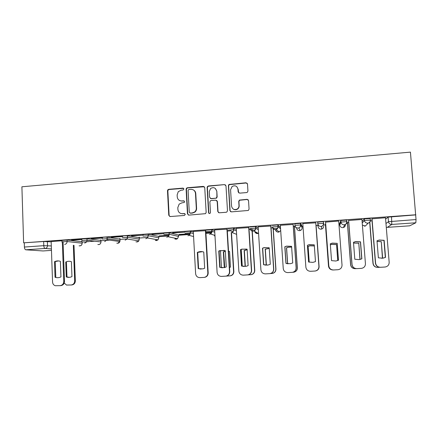 <?xml version="1.0" encoding="UTF-8"?>
<svg xmlns="http://www.w3.org/2000/svg" width="438" height="438" viewBox="0 0 438 438"><rect width="100%" height="100%" fill="white"/><g stroke="black" fill="none" stroke-linecap="round" stroke-linejoin="round"><path stroke-width="0.66" d="M183.916 188.992L182.925 188.116L168.756 189.315L167.792 189.851L167.497 190.782L168.761 215.282L170.163 216.547L184.398 215.458L185.285 214.428L184.294 213.536L182.443 213.678C179.826 213.613 178.321 212.266 177.921 209.632L177.812 207.579L179.153 204.119L181.869 202.865L184.294 202.455L184.601 201.688L183.61 200.807L181.765 200.954C179.153 200.9 177.647 199.558 177.248 196.936L177.144 194.894L178.277 191.658L181.19 190.18L183.029 190.026L183.916 188.992M183.615 188.351L169.106 189.501L168.143 190.032L167.853 190.963L169.112 215.403L169.818 216.525M184.863 213.684L182.443 213.678M184.239 200.993L181.765 200.954M346.666 220.407L346.956 221.644C346.967 223.172 346.244 224.179 344.794 224.694L344.186 224.798C342.357 224.749 341.284 223.845 340.967 222.093L339.779 225.121L339.664 223.615L340.846 220.489L340.967 222.093L346.754 221.59L346.77 222.028M246.632 192.572L247.284 192.353L247.941 191.067L247.497 184.053L246.019 182.783L228.937 184.458L228.395 185.663L229.895 210.59L231.363 211.877L248.319 210.464L249.074 209.118L248.538 200.604L247.059 199.323L239.394 200.095L238.726 201.381L238.989 205.592C239.017 207.119 238.381 208.291 237.089 209.112C234.155 210.152 232.315 209.172 231.571 206.167L230.58 189.747L232.096 186.489C235.124 185.066 237.084 185.947 237.971 189.134L238.141 191.871L239.613 193.147L246.632 192.572M415.865 214.773L23.625 242.833L21.9 186.791L410.433 152.123L416.034 219.547L415.832 222.772L409.7 225.822M204.743 187.65L203.309 186.396L187.387 187.743L186.5 188.176L186.117 189.216L187.453 213.848L188.877 215.118L205.548 213.656L206.156 212.414L204.743 187.65M208.406 185.964L224.53 184.601L225.986 185.865L227.481 210.777L226.791 212.08L226.183 212.271L219.23 212.802L217.779 211.521L217.188 201.425L215.737 200.155L211.16 200.522L210.426 200.801L209.873 202.006L210.475 212.496L210.037 213.377C209.265 213.7 208.773 213.454 208.565 212.644L207.125 187.453L207.59 186.32L224.53 184.601M385.61 219.104L388.101 217.111L388.484 221.694L416.034 219.547M82.13 242.066L89.527 241.546M90.266 241.497L95.232 241.146M100.932 240.741L109.653 240.128M119.985 239.4L127.206 238.891M139.257 238.042L147.891 237.434M158.764 236.668L168.838 235.956M178.501 235.277L190.054 234.461M205.937 233.344L211.543 232.945M231.434 231.543L233.306 231.412M252.211 230.081L255.359 229.857M273.246 228.598L277.697 228.286M294.55 227.098L295.628 227.021M302.045 226.566L303.008 226.501M316.11 225.575L317.972 225.444M323.266 225.072L325.456 224.918M338.913 223.971L339.685 223.917M346.507 223.435L347.411 223.369M23.625 242.833L43.647 241.508L51.164 241.842M51.41 248.943L45.098 248.461L25.793 249.797L43.066 250.958L51.46 250.383L43.066 250.958M25.793 249.797C24.999 249.583 24.539 248.664 24.408 247.037L43.784 245.674L51.306 245.937M24.282 242.893L24.408 247.037M81.851 239.351L71.421 240.095M81.189 241.393L81.95 241.486M101.939 237.916L91.164 238.683M100.22 240.046L100.915 239.997M122.136 236.476L111.153 237.259M119.475 238.688L120.116 238.644M131.395 235.972L143.182 235.135L131.389 235.814M138.956 237.308L139.536 237.27M151.882 234.516L163.817 233.662L151.876 234.352M169.183 235.173L159.197 235.879M172.627 233.032L184.716 232.173L172.621 232.874M190.251 233.684L179.087 234.472M205.783 230.673L193.295 231.434M227.218 229.145L214.636 229.917M248.932 227.596L236.257 228.384M270.925 226.03L258.152 226.84M293.203 224.442L280.336 225.291M294.506 226.462L293.34 226.391M315.776 222.832L302.778 223.588M338.7 221.031L325.56 222.132M325.702 224.103L325.412 224.278M361.941 219.465L348.555 220.495M348.708 222.477L347.361 222.728M385.5 217.757L371.862 218.836M362.106 221.486L364.317 218.814L370.214 218.562M300.665 223.358L300.78 224.946C300.786 226.38 300.112 227.36 298.765 227.897L298.059 228.034C296.28 227.984 295.245 227.092 294.944 225.356L294.834 223.774L300.665 223.358L302.028 226.271L302.132 227.771C302.138 229.107 301.508 230.027 300.244 230.525L299.581 230.651C297.917 230.602 296.942 229.769 296.663 228.143L296.34 227.623M272.283 225.384L277.829 224.918L280.479 227.442M250.021 226.977L255.502 226.523L258.239 228.214M228.05 228.548L233.465 228.105L236.317 229.392M206.358 230.098L211.718 229.665L214.686 230.711M184.946 231.625L190.256 231.204L193.333 232.085M163.801 233.136L169.199 232.748L178.485 234.992L178.562 236.509M142.925 234.626L148.148 234.231L158.748 236.383L158.824 237.905M122.311 236.098C121.052 235.923 126.292 235.529 127.496 235.715L139.246 237.757L139.317 239.279M101.95 237.555C100.57 237.385 105.886 236.991 107.107 237.177L119.974 239.121L120.034 240.643M81.89 240.336L81.84 238.989L86.97 238.622L100.921 240.462L100.981 241.984M61.988 241.743L61.939 240.402L67.052 240.046L82.092 241.792L82.18 243.309M61.955 240.769L51.158 241.557M179.098 234.62L190.355 233.821M205.898 232.726L210.957 232.364M346.836 220.062L340.846 220.489M323.715 223.314L323.386 221.65L317.687 222.143L317.807 223.736L323.715 223.314C323.72 224.787 323.025 225.784 321.623 226.309L320.972 226.424C319.165 226.375 318.108 225.477 317.807 223.736M415.629 214.91L388.101 217.111M71.427 240.248L81.857 239.504M91.449 240.67L90.869 240.708M91.17 238.841L102.673 238.02M111.159 237.418L122.804 236.586M210.59 232.244L205.893 232.578M231.182 230.788L227.333 231.061M252.02 229.315L249.052 229.523M273.12 227.82L271.051 227.968M372.021 220.829L370.433 220.944M179.777 200.631L182.088 201.113M180.746 213.459L182.766 213.81M204.316 186.736L187.694 187.929L186.807 188.362L186.429 189.402L187.765 213.974L188.439 215.08M188.97 189.528L188.356 189.818L188.083 190.563L189.26 212.189L190.256 213.082L192.216 212.928L194.554 212.019C195.759 211.028 196.339 209.753 196.301 208.192L195.479 193.377C195.069 190.744 193.547 189.408 190.919 189.364L188.97 189.528M189.982 213.06L190.256 213.082M193.623 190.065C194.921 190.848 195.638 192.014 195.77 193.552L196.591 208.335C196.629 209.895 196.049 211.165 194.85 212.156L192.512 213.06L190.557 213.213M225.636 185.033L224.754 184.798M216.701 200.456L217.429 201.584L218.02 211.658L218.6 212.698M208.669 186.155L207.853 186.511L207.388 187.639L208.827 212.775L209.222 213.498M216.575 190.979C215.622 187.694 213.624 186.867 210.585 188.499L209.271 191.581L209.605 197.324L211.045 198.589L215.622 198.222L216.35 197.943L216.914 196.733L216.821 191.16L215.288 188.411M210.355 198.463L211.045 198.589M216.821 191.16L217.155 196.903L216.591 198.113L211.302 198.753M236.98 186.845L238.168 189.326L238.683 192.879M233.268 209.052C234.554 209.906 235.896 209.972 237.286 209.249C238.579 208.433 239.214 207.262 239.181 205.74L238.989 205.592M248.198 199.777L247.235 199.487L239.586 200.254L238.924 201.54L239.181 205.74M247.251 183.352L246.194 182.985L229.156 184.661L228.609 185.854L230.109 210.727L230.64 211.735M65.733 262.05L66.275 276.931C68.197 277.599 70.091 277.484 71.958 276.592L71.399 261.683C69.478 261.026 67.589 261.152 65.733 262.05L66.428 262.072L66.976 276.909L69.275 277.342M64.238 283.003L66.472 285.045L71.18 284.99C73.376 284.629 74.542 283.266 74.674 280.9L73.321 245.253M74 245.318L75.347 280.873C75.216 283.227 74.055 284.585 71.865 284.946L71.18 284.99M66.976 276.909L66.275 276.931M54.487 261.716C56.42 260.774 58.385 260.648 60.384 261.333L60.942 276.893C58.999 277.829 57.028 277.949 55.035 277.249L54.487 261.716L58.511 260.922M55.248 261.738L55.796 277.227L55.035 277.249M63.056 241.612L64.501 281.366C64.359 283.824 63.149 285.242 60.871 285.62L60.121 285.664C62.41 285.286 63.62 283.862 63.762 281.399L64.501 281.366M51.153 241.541L52.56 282.056C52.719 283.89 53.606 285.111 55.226 285.718L60.121 285.664M62.371 243.117L63.762 281.399M225.329 251.193L223.336 251.866L224.256 267.454L224.595 267.563M229.512 267.481L230.508 267.076L229.572 251.461L228.669 251.215M220.467 250.569L221.475 267.717M226.402 276.077L230.174 275.847C232.392 275.321 233.531 273.903 233.591 271.587L231.253 232.786M225.335 251.302L223.615 251.916L224.738 267.525M231.51 232.89L233.848 271.582C233.788 273.892 232.655 275.305 230.437 275.83L230.098 275.863M223.615 251.916L223.336 251.866M224.535 267.459L224.256 267.454M247.136 249.704L244.13 250.525L245.099 266.2L245.751 266.397M251.335 265.866L250.344 250.082M241.239 249.474L242.269 266.211M248.231 274.829L251.073 274.653C253.345 274.139 254.505 272.71 254.566 270.361L251.97 229.32M247.141 249.78L244.355 250.58L245.324 266.211L245.86 266.375M252.168 229.397L254.757 270.356C254.702 272.699 253.542 274.128 251.275 274.637L250.974 274.664M269.239 248.324L265.182 249.162L266.205 264.935L267.016 265.165M270.339 273.558L272.233 273.438C274.555 272.934 275.743 271.494 275.798 269.113L273.066 227.826M269.244 248.379L265.346 249.222L266.364 264.952L267.098 265.16M273.202 227.891L275.935 269.118C275.88 271.489 274.692 272.929 272.381 273.427L272.113 273.454M291.637 247.043L288.122 247.196L286.49 247.782L287.569 263.654L288.105 263.813M292.743 272.272L293.674 272.212C296.039 271.713 297.249 270.262 297.298 267.853L294.424 226.315M291.642 247.092L288.22 247.262L286.594 247.848L287.673 263.671L288.155 263.818M294.495 226.326L297.375 267.859C297.32 270.262 296.115 271.708 293.756 272.206L293.597 272.217M314.342 245.877L309.869 245.762L308.073 246.391L309.195 262.187M315.563 270.941C317.868 270.383 319.039 268.932 319.072 266.578L316.044 224.787L319.083 266.589C319.061 268.872 317.939 270.312 315.721 270.914M314.347 245.942L309.901 245.827L308.117 246.457L309.233 262.198M197.324 252.441L197.894 252.184C199.832 251.428 201.787 251.374 203.763 252.02L204.672 268.253L202.936 268.877L198.222 268.642L197.324 252.441L202.476 251.697M197.697 252.491L198.589 268.647L201.119 269.107M205.783 230.634L208.181 272.94C208.121 275.305 206.966 276.772 204.716 277.342L204.365 277.363C206.621 276.794 207.776 275.321 207.836 272.945L208.181 272.94M193.295 231.401L195.616 273.662C196 276.203 197.45 277.528 199.958 277.637L203.944 277.413M205.438 230.536L207.836 272.945M198.222 268.642L198.589 268.647M218.776 251.045L219.734 250.651L225.296 250.624L226.26 266.956L224.289 267.634L219.728 267.35L218.776 251.045L224.355 250.366M219.088 251.1L220.035 267.355L222.509 267.815M227.218 229.096L229.758 271.669C229.698 274.084 228.51 275.568 226.2 276.115L225.838 276.148M214.636 229.879L217.1 272.403C217.5 274.954 218.973 276.29 221.513 276.4L225.909 276.132C228.231 275.584 229.419 274.1 229.485 271.675L229.758 271.669M226.933 229.003L229.485 271.675M219.728 267.35L220.035 267.355M240.506 249.633L241.76 249.14L247.109 249.206L248.132 265.642L245.964 266.359L241.513 266.041L240.506 249.633L242 249.2L246.742 249.091M240.752 249.693L241.754 266.052L244.103 266.507M248.926 227.536L251.62 270.388C251.56 272.841 250.344 274.336 247.974 274.867L247.662 274.9M236.252 228.335L238.863 271.127C239.274 273.695 240.769 275.037 243.342 275.152L247.749 274.883C250.125 274.347 251.346 272.852 251.407 270.394L251.62 270.388M248.707 227.448L251.407 270.394M262.515 248.204L264.015 247.64L269.2 247.771L270.284 264.311L267.963 265.056L263.583 264.716L262.515 248.204L264.191 247.705L269.206 247.788M262.696 248.269L263.758 264.727L265.817 265.165M270.919 225.948L273.766 269.091C273.706 271.576 272.469 273.077 270.049 273.602L269.764 273.63M258.146 226.774L260.911 269.835C261.333 272.42 262.849 273.766 265.461 273.881L269.89 273.619C272.316 273.088 273.558 271.582 273.619 269.091L273.766 269.091M270.766 225.877L273.619 269.091M284.81 246.758L286.518 246.14L291.588 246.315L292.732 262.964L290.279 263.725L285.937 263.369L284.81 246.758L286.627 246.211L291.588 246.359M284.924 246.824L286.047 263.391L287.355 263.72M293.192 224.3L296.197 267.777C296.143 270.29 294.884 271.806 292.414 272.321L292.25 272.337M280.331 225.192L283.244 268.527C283.682 271.127 285.22 272.48 287.87 272.595L292.321 272.332C294.796 271.812 296.066 270.29 296.121 267.771L296.197 267.777M293.115 224.278L296.121 267.771M307.405 245.291L309.283 244.628L314.265 244.842L315.47 261.596L312.902 262.378L308.587 262.012L307.405 245.291L309.321 244.705L314.27 244.913M307.449 245.362L308.631 262.023M315.76 222.663L318.93 266.441C318.908 268.833 317.736 270.345 315.409 270.974M302.8 223.588L305.877 267.196C306.326 269.813 307.892 271.182 310.569 271.292L315.059 271.029C317.583 270.514 318.869 268.981 318.919 266.43L315.754 222.663M337.72 260.544L336.565 244.546L331.867 244.316L330.367 244.782M336.565 244.546L337.764 260.528M332.677 269.961C330.268 269.699 328.872 268.39 328.489 266.036L325.401 224.125L328.505 266.025C328.927 268.478 330.394 269.792 332.918 269.961M336.521 244.623L331.84 244.388L330.367 244.847M330.296 243.867L332.294 243.189L337.2 243.429L338.465 260.232M333.17 269.978C330.646 269.699 329.184 268.33 328.785 265.866L325.549 221.967M337.249 243.353L332.322 243.106L330.29 243.802L331.539 260.632L335.842 261.01L338.514 260.21L337.2 243.429M325.565 221.967L328.807 265.855C329.267 268.489 330.86 269.863 333.575 269.972L338.103 269.704C340.671 269.195 341.974 267.651 342.023 265.078L338.694 221.031M359.363 259.586L359.937 259.334L358.782 243.112L353.543 242.997M358.782 243.112L360.047 259.307L359.417 259.575M347.438 222.57L350.674 264.727C351.128 267.257 352.672 268.576 355.3 268.68L356.171 268.631M358.673 243.194L353.543 243.052M355.13 268.686C352.546 268.549 351.03 267.235 350.592 264.744L350.674 264.727M347.356 222.608L350.592 264.744M353.488 242.334L355.552 241.661L360.414 241.924L361.744 258.842L360.255 259.395M356.707 268.642C353.997 268.494 352.409 267.12 351.949 264.508L348.549 220.369M361.87 258.809L360.534 241.836L355.656 241.573L353.488 242.296L354.802 259.23L359.094 259.625L361.744 258.842M348.637 220.319L352.043 264.492C352.519 267.142 354.134 268.521 356.888 268.631L361.459 268.368C364.071 267.859 365.396 266.304 365.434 263.703L361.936 219.372M381.701 258.289L382.429 257.987L381.284 241.661L377.036 241.322M381.284 241.661L382.609 257.955L381.794 258.289M369.825 222.099L373.132 263.413C373.598 265.959 375.158 267.284 377.824 267.388L379.713 267.279M381.109 241.743L377.041 241.382M377.655 267.394L377.676 267.394C375.005 267.289 373.444 265.97 372.979 263.43L373.132 263.413M369.683 222.252L372.979 263.43M376.992 240.78L379.105 240.112L383.94 240.396L385.336 257.424L383.146 258.141M380.359 267.284L380.332 267.284C377.545 267.175 375.908 265.789 375.421 263.129L371.857 218.754M385.533 257.385L384.137 240.303L379.281 240.019L376.992 240.769L378.372 257.818L382.675 258.212L385.336 257.424M372.015 218.65L375.59 263.107C376.078 265.778 377.72 267.169 380.512 267.279L385.133 267.01C387.783 266.501 389.13 264.935 389.168 262.313L385.495 217.691M183.248 188.307L182.925 188.116M184.612 213.667L184.294 213.536M183.927 200.965L183.61 200.807M276.488 229.698L275.672 229.671M385.971 223.511L388.484 221.694C388.818 223.473 389.924 224.387 391.802 224.437L387.318 227.355L409.754 225.816M415.832 222.772L391.802 224.437L391.512 216.635M47.375 241.453L47.518 245.603C47.419 247.24 46.614 248.193 45.098 248.461C44.353 248.242 43.915 247.311 43.784 245.674L43.647 241.508M362.226 223.019L364.443 220.424L370.34 220.172M364.317 218.814L364.443 220.424C364.766 222.192 365.856 223.101 367.712 223.15L368.281 223.057C369.705 222.526 370.384 221.48 370.324 219.914L370.192 218.294M323.622 226.254C323.627 227.629 322.976 228.565 321.662 229.052L321.049 229.162C319.362 229.118 318.371 228.275 318.087 226.638L317.818 223.873M294.944 225.356L300.78 224.946L302.132 227.76M278.037 224.973L278.141 226.55L280.583 228.932M255.704 226.572L255.803 228.138L258.338 229.72M233.657 228.143L233.75 229.704L236.411 230.903M211.893 229.698L211.981 231.248L214.773 232.217M190.41 231.237L190.492 232.77L193.415 233.591M169.199 232.748L169.276 234.275L178.562 236.427L177.478 238.726L176.153 239.214L174.839 238.94M148.252 234.248L148.329 235.764L158.819 237.812L158.008 239.871L156.437 240.582L155.282 240.38M127.573 235.726L127.639 237.232L139.311 239.181L138.83 240.851L136.952 241.929L135.928 241.776M107.146 237.182L107.211 238.683L120.034 240.528L119.881 241.552L117.691 243.265L116.782 243.15M81.911 240.626L87.031 240.112L86.97 238.622L87.036 240.117L100.981 241.973C100.849 243.479 100.078 244.349 98.659 244.585L97.833 244.492M67.052 240.046L67.107 241.53L82.147 243.189C82.059 244.738 81.293 245.636 79.847 245.893L79.097 245.817M62.289 242.953L61.993 241.886L67.107 241.53C67.014 243.172 66.204 244.13 64.671 244.404M97.959 244.508C99.765 244.716 100.773 243.873 100.981 241.973L87.036 240.232C86.894 241.825 86.072 242.751 84.572 243.008M102.016 239.049L107.211 238.683L107.047 239.767L104.726 241.595M122.377 237.604L127.639 237.232L127.124 239.011L125.131 240.161M142.996 236.142L148.329 235.764L147.464 237.96L145.794 238.71M163.878 234.659L169.276 234.275L168.126 236.723L166.719 237.243M185.028 233.158L190.492 232.77L189.117 235.376L187.907 235.759M206.446 231.642L211.981 231.248C211.997 232.463 211.477 233.366 210.426 233.963L209.375 234.253M228.143 230.098L233.75 229.704C233.761 230.985 233.191 231.921 232.047 232.496L231.116 232.726M250.12 228.537L255.803 228.138C255.808 229.479 255.201 230.432 253.98 230.996L253.137 231.182C251.407 231.133 250.399 230.251 250.12 228.537M272.387 226.961L278.141 226.55C278.152 227.941 277.506 228.915 276.219 229.457L275.453 229.616C273.695 229.567 272.677 228.68 272.387 226.961M346.633 219.98L346.754 221.59C346.814 223.128 346.162 224.157 344.794 224.694L343.359 227.557C344.717 227.081 345.39 226.134 345.385 224.727L344.69 224.897M214.516 235.868L215.003 236.175M258.562 233.24L257.435 233.574L254.9 232.162M280.687 230.498L279.099 231.976L278.382 232.124C276.75 232.08 275.792 231.259 275.502 229.665M342.363 227.656L342.79 227.656C341.076 227.607 340.074 226.764 339.779 225.121M370.515 219.996C370.526 221.529 369.781 222.548 368.281 223.057L365.33 226.041L362.39 225.132M367.362 223.988L365.33 226.041L364.29 226.123M386.759 227.344L386.278 227.245M409.722 225.822L387.274 227.355M169.112 215.403L168.761 215.282M167.853 190.963L167.497 190.782M169.106 189.501L168.756 189.315M187.765 213.974L187.453 213.848M186.429 189.402L186.117 189.216M187.694 187.929L187.387 187.743M203.588 186.588L203.309 186.396M192.512 213.06L192.216 212.928M196.591 208.335L196.301 208.192M195.77 193.552L195.479 193.377M75.347 280.873L74.674 280.9M82.12 241.798L82.174 243.189C82.032 245.099 81.041 245.981 79.207 245.827M107.107 237.177L107.047 239.767L119.881 241.552C119.306 242.92 118.315 243.462 116.913 243.167M127.496 235.715L127.124 239.011L138.83 240.851C138.118 241.809 137.198 242.126 136.076 241.803M148.148 234.231L148.225 235.748L147.464 237.96L158.008 239.871L155.446 240.407M169.068 232.726L169.145 234.253L168.126 236.723L177.478 238.726L175.019 238.978M190.256 231.204L190.338 232.742L189.117 235.376L193.574 236.525M211.718 229.665L211.806 231.215L210.426 233.963L214.959 235.409M233.465 228.105L233.558 229.66C233.618 230.963 233.115 231.91 232.047 232.496L236.624 234.379M255.502 226.523L255.6 228.089C255.661 229.452 255.119 230.421 253.98 230.996L258.223 233.399C256.958 233.821 255.929 233.449 255.14 232.299M277.829 224.918L277.933 226.495C277.993 227.913 277.418 228.899 276.219 229.457L279.099 231.976C277.347 232.37 276.214 231.653 275.694 229.824M300.457 223.298L300.567 224.886C300.627 226.342 300.025 227.349 298.765 227.897L300.244 230.525L299.264 230.656M323.386 221.65L323.507 223.249C323.562 224.749 322.937 225.767 321.623 226.309L321.662 229.052L320.687 229.167M168.143 190.032L167.792 189.851M186.807 188.362L186.5 188.176M194.85 212.156L194.554 212.019M224.53 251.538L224.251 251.489M204.365 277.363L204.716 277.342M197.894 252.184L198.261 252.239M225.909 276.132L226.2 276.115M219.734 250.651L220.035 250.706"/></g></svg>
